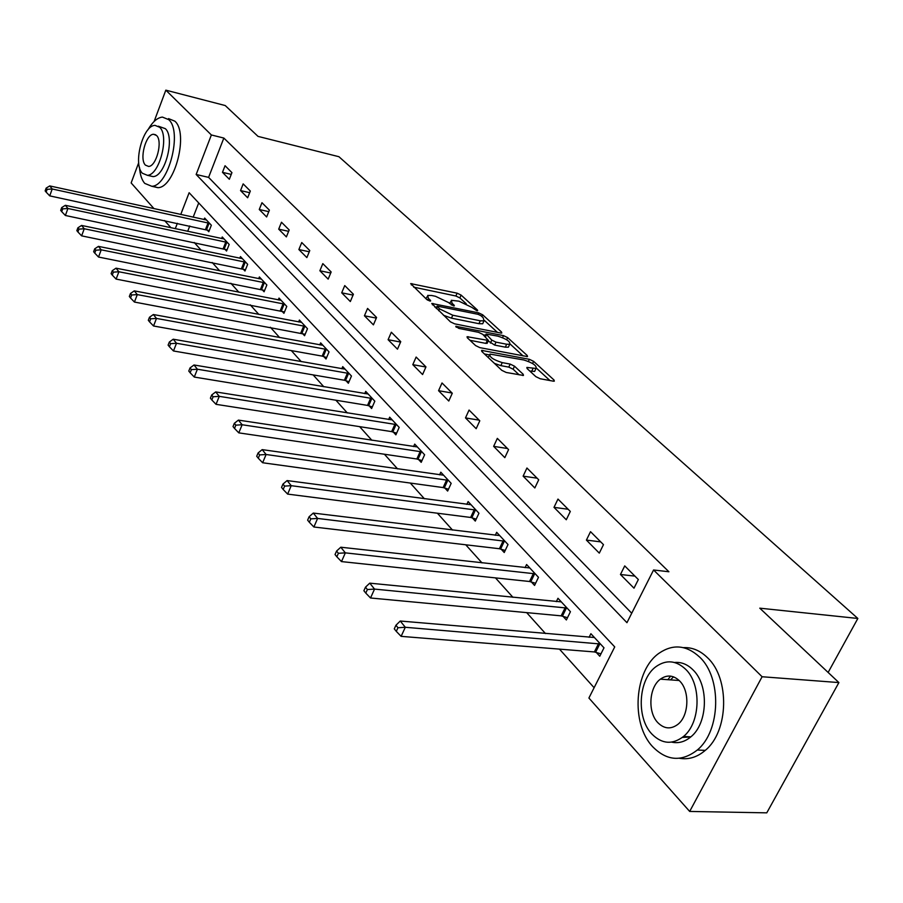 <?xml version="1.0" encoding="UTF-8"?>
<svg xmlns="http://www.w3.org/2000/svg" width="903" height="903" viewBox="0 0 903 903"><rect width="100%" height="100%" fill="white"/><g stroke="black" fill="none" stroke-linecap="round" stroke-linejoin="round"><path stroke-width="1.35" d="M476.818 310.677L477.642 310.7L477.473 310.045L461.106 295.089L457.132 293.182L410.673 283.61L426.871 299.593L429.738 300.981L430.618 300.992L430.471 300.338L428.372 298.362L427.695 295.416L431.702 295.495L435.517 296.297L448.52 302.539L453.487 305.869L454.333 305.891L454.175 305.237L452.064 303.273L451.319 300.304L458.938 301.173L471.851 307.37L476.818 310.677M667.893 679.699L670.59 676.121M535.863 376.653L540.208 378.752L553.234 381.156L554.307 381.168L554.036 380.028L533.605 361.347L529.361 359.304L481.57 350.375L481.796 351.448L501.808 370.343L506.199 372.465L523.458 375.456L523.209 374.305L514.496 366.189L510.172 364.101L502.237 362.611C493.162 359.721 489.087 356.888 490.036 354.1L523.898 359.992C532.872 362.871 536.913 365.692 536.01 368.447L526.844 367.442L527.104 368.559L535.863 376.653M154.12 121.487L165.825 90.153L225.242 105.549L258.032 136.387L338.93 156.716L857.85 618.465L759.773 608.17L838.898 682.578L762.098 676.742L689.678 811.436L588.903 698.03L614.729 646.909L189.133 192.723L180.747 214.496M165.825 90.153L211.37 134.965L196.154 174.482L626.953 622.686L653.569 569.985L762.098 676.742M653.569 569.985L668.909 571.757L223.842 138.057L211.37 134.965M500.634 333.015L501.775 333.026L501.526 332.033L482.676 314.808L478.624 312.856L431.747 303.464L450.394 321.807L454.593 323.827L500.634 333.015M507.633 337.609L527.25 355.534L527.51 356.606L479.865 347.644L475.576 345.567L467.28 337.745L467.065 336.706L488.433 340.454L482.733 334.336L478.534 332.315L458.837 328.41L455.744 326.288L503.479 335.623L507.633 337.609L506.662 339.754M828.13 672.453L857.85 618.465M223.842 138.057L208.604 177.372L631.728 613.239M222.477 172.326L229.339 179.268L231.936 172.642L225.05 165.734L222.477 172.326L231.247 174.403M240.537 190.578L247.659 197.768L250.323 191.041L243.167 183.885L240.537 190.578L249.668 192.689M259.263 209.496L266.645 216.968L269.387 210.139L261.972 202.712L259.263 209.496L268.778 211.652M278.7 229.148L286.375 236.902L289.186 229.96L281.488 222.24L278.7 229.148L288.633 231.337M298.882 249.544L306.862 257.603L309.763 250.56L301.749 242.535L298.882 249.544L309.255 251.768M319.876 270.753L328.161 279.129L331.153 271.972L322.822 263.631L319.876 270.753L330.712 273.011M341.706 292.809L350.33 301.534L353.412 294.254L344.743 285.585L341.706 292.809L353.05 295.112M364.428 315.779L373.413 324.854L376.585 317.472L367.566 308.431L364.428 315.779L376.314 318.104M388.109 339.697L397.478 349.179L400.751 341.661L391.338 332.236L388.109 339.697L400.582 342.056M412.795 364.654L422.581 374.542L425.956 366.9L416.136 357.057L412.795 364.654L425.9 367.024M438.565 390.694L448.78 401.022L452.279 393.245L442.019 382.974L438.565 390.694L452.064 393.031M465.496 417.908L476.174 428.699L479.786 420.787L469.063 410.052L465.496 417.908L479.143 420.155M493.648 446.353L504.822 457.652L508.57 449.604L497.339 438.373L493.648 446.353L507.463 448.509M523.119 476.141L534.824 487.97L538.707 479.786L526.946 468.014L523.119 476.141L537.104 478.184M554.002 507.351L566.283 519.756L570.312 511.425L557.975 499.077L554.002 507.351L568.156 509.269M586.408 540.096L599.299 553.121L603.475 544.644L590.528 531.675L586.408 540.096L600.721 541.879M620.451 574.489L633.996 588.18L638.342 579.545L624.729 565.91L620.451 574.489L634.911 576.114M194.224 242.478L201.2 250.255M212.182 262.48L219.689 270.832M230.841 283.249L238.889 292.211M250.221 304.83L258.845 314.436M270.369 327.258L279.625 337.564M291.33 350.601L301.252 361.651M313.16 374.903L323.805 386.755M335.905 400.232L347.328 412.942M359.642 426.656L371.878 440.28M384.407 454.232L397.546 468.86M410.301 483.06L424.399 498.761M437.391 513.209L452.527 530.072M465.745 544.791L482.01 562.896M495.476 577.886L512.96 597.346M526.675 612.629L545.48 633.556M559.465 649.133L594.118 687.714M198.705 202.938L193.163 217.205M189.777 225.964L187.689 231.349M206.99 229.791L208.796 231.755L211.347 225.242L204.665 218.052L204.067 219.587M224.689 248.991L226.551 251.034L229.17 244.431L222.24 236.97L221.607 238.573M243.031 268.913L244.973 271.024L247.659 264.319L240.469 256.587L239.803 258.258M262.062 289.581L264.082 291.771L266.848 284.976L259.375 276.939L258.676 278.688M281.838 311.05L283.926 313.318L286.77 306.422L279.016 298.069L278.271 299.909M302.381 333.354L304.559 335.724L307.483 328.715L299.424 320.034L298.622 321.953M323.748 356.55L326.017 359.01L329.031 351.899L320.644 342.869L319.786 344.89M345.996 380.705L348.355 383.267L351.459 376.032L342.722 366.629L341.819 368.751M369.158 405.853L371.618 408.528L374.824 401.18L365.715 391.383L364.744 393.618M393.313 432.074L395.875 434.862L399.182 427.401L389.69 417.186L388.651 419.534M418.518 459.446L421.193 462.347L424.613 454.762L414.703 444.095L413.585 446.59M444.84 488.026L447.64 491.063L451.173 483.353L440.811 472.201L439.614 474.843M472.371 517.904L475.294 521.087L478.94 513.243L468.115 501.583L466.828 504.371M501.165 549.182L504.235 552.512L508.017 544.532L496.673 532.318L495.284 535.287M531.348 581.938L534.565 585.426L538.481 577.31L526.596 564.522L525.083 567.671M562.998 616.297L566.373 619.966L570.436 611.703L557.964 598.283L556.316 601.646M596.228 652.384L599.773 656.233L603.994 647.823L590.889 633.714L589.095 637.326M154.018 208.672L131.149 182.937L138.69 162.743M838.898 682.578L766.771 812.847L689.678 811.436M171.028 227.804L164.583 220.546M690.693 736.995L682.375 737.412M177.36 223.301L175.272 228.707M208.604 177.372L196.154 174.482M450.766 301.579L449.581 303.521M427.13 296.715L425.923 298.701M466.264 303.792L459.864 297.911L455.88 296.003L413.676 287.143M436.544 307.381L434.727 307.009M497.429 332.372L484.505 320.52M480.927 315.678L478.071 314.312L437.12 306.083L439.524 308.86L452.764 315.226L480.249 320.791L483.997 320.87L483.207 317.766L480.927 315.678M443.429 315.237L451.466 318.149L452.764 315.226M483.297 322.416L482.699 323.759L478.951 323.692L451.466 318.149M510.127 344.02L523.153 355.974M469.989 340.296L485.916 343.4L487.304 342.948M483.207 334.787L485.532 335.239M506.662 344.235L509.71 344.28C510.511 341.65 506.572 338.93 497.88 336.153L486.074 334.02L491.796 340.126L496.007 342.147L506.662 344.235L505.33 347.17L508.366 347.215L508.92 346.007M505.33 347.17L494.663 345.093L488.196 340.973M535.231 370.128L534.632 371.426L529.79 371.043M489.437 355.421L488.151 357.453M494.46 363.412L500.86 365.636L502.237 362.611M519.169 374.858L513.118 369.203L508.795 367.115L500.86 365.636M489.347 354.902L484.471 353.976M549.95 380.547L536.461 368.187M206.46 219.982L49.744 185.928L52.205 188.987L49.733 195.872L209.259 230.581M47.114 189.348L46.132 188.129L45.15 190.883L46.132 192.102L47.114 189.348L52.205 188.987L209.53 223.301M46.132 188.129L49.744 185.928M49.733 195.872L46.132 192.102M139.491 167.337C140.01 174.618 141.76 179.968 144.728 183.388L151.806 186.289C168.624 186.232 182.632 131.398 168.714 119.647L162.405 117.085C157.325 117.65 152.494 121.916 147.911 129.885M152.426 186.199L157.957 187.677C174.843 187.643 188.84 132.922 174.866 121.183L168.534 118.609M158.341 126.194L165.328 128.655C175.306 137.233 165.181 176.616 153.07 176.604L149.526 175.792M159.65 127.267L155.045 125.382C142.934 125.178 132.696 164.132 142.392 173.263L147.392 175.306C159.47 175.306 169.583 135.834 159.65 127.267M145.439 165.136L148.611 166.434C156.4 166.457 162.935 141.082 156.558 135.495L153.544 134.265C145.744 134.152 139.164 159.312 145.439 165.136M699.667 657.113C686.607 645.103 673.141 643.76 659.269 653.083C634.312 669.891 630.429 723.574 652.756 746.792C666.865 761.015 681.709 762.087 697.297 750.021C720.797 730.945 721.948 677.781 699.667 657.113M679.485 758.283C688.639 759.863 697.229 757.222 705.266 750.37C728.777 731.362 729.895 678.367 707.568 657.768C700.254 650.589 692.206 647.214 683.424 647.632M674.564 662.486C681.291 661.865 687.431 664.326 692.996 669.868C709.058 685.005 707.929 723.359 690.863 736.848C684.846 741.86 678.458 743.62 671.674 742.131M685.682 669.304C676.189 660.42 666.38 659.472 656.233 666.47C638.421 678.83 635.859 717.558 651.91 734.071C661.933 744.106 672.464 744.907 683.503 736.487C700.559 722.953 701.71 684.485 685.682 669.304M657.847 722.682C664.247 729.003 670.952 729.545 677.961 724.296C689.034 715.707 689.948 690.874 679.609 680.941C673.435 675.094 667.024 674.496 660.386 679.158C648.997 687.251 647.507 712.196 657.847 722.682M673.548 676.844L670.511 679.88M224.102 238.968L65.355 205.308L67.917 208.48L65.377 215.478L227.037 249.815M62.725 208.853L61.709 207.577L60.693 210.376L61.709 211.652L62.725 208.853L67.917 208.48L227.296 242.41M61.709 207.577L65.355 205.308M65.377 215.478L61.709 211.652M242.399 258.664L81.586 225.445L84.239 228.752L81.631 235.852L245.481 269.76M78.945 229.125L77.895 227.804L76.845 230.637L77.906 231.969L78.945 229.125L84.239 228.752L245.706 262.231M77.895 227.804L81.586 225.445M81.631 235.852L77.906 231.969M261.385 279.095L98.45 246.384L101.215 249.826L98.529 257.039L264.613 290.45M95.82 250.199L94.713 248.822L93.641 251.711L94.747 253.088L95.82 250.199L101.215 249.826L264.816 282.797M94.713 248.822L98.45 246.384M98.529 257.039L94.747 253.088M281.093 300.315L116.013 268.18L118.891 271.758L116.115 279.095L284.49 311.953M113.372 272.142L112.232 270.708L111.125 273.643L112.265 275.076L113.372 272.142L118.891 271.758L284.671 304.153M112.232 270.708L116.013 268.18M116.115 279.095L112.265 275.076M301.579 322.36L134.287 290.879L137.29 294.604L134.434 302.053L305.158 334.291M131.657 294.988L130.472 293.498L129.332 296.477L130.529 297.979L131.657 294.988L137.29 294.604L305.293 326.355M130.472 293.498L134.287 290.879M134.434 302.053L130.529 297.979M322.89 345.296L153.352 314.526L156.479 318.42L153.544 325.994L322.168 356.109L326.649 357.52M150.722 318.815L149.48 317.258L148.306 320.283L149.548 321.852L150.722 318.815L156.479 318.42L326.751 349.45M149.48 317.258L153.352 314.526M153.544 325.994L149.548 321.852M345.059 369.158L173.229 339.212L176.503 343.264L173.466 350.974L344.382 380.253L349.021 381.709M170.622 343.671L169.324 342.045L168.105 345.127L169.403 346.752L170.622 343.671L176.503 343.264L349.089 373.481M169.324 342.045L173.229 339.212M173.466 350.974L169.403 346.752M368.153 394.013L193.998 364.981L197.407 369.225L194.28 377.059L367.532 405.402L372.329 406.903M191.391 369.632L190.036 367.927L188.783 371.065L190.149 372.77L191.391 369.632L197.407 369.225L372.352 398.516M190.036 367.927L193.998 364.981M194.28 377.059L190.149 372.77M392.229 419.918L215.693 391.925L219.271 396.349L216.031 404.33L391.654 431.623L396.631 433.169M213.108 396.767L211.697 394.983L210.399 398.178L211.821 399.961L213.108 396.767L219.271 396.349L396.609 424.624M211.697 394.983L215.693 391.925M216.031 404.33L211.821 399.961M417.355 446.951L238.403 420.109L242.139 424.749L238.787 432.864L416.836 458.995L421.994 460.575M235.841 425.166L234.351 423.304L233.019 426.555L234.509 428.417L235.841 425.166L242.139 424.749L421.915 451.872M234.351 423.304L238.403 420.109M238.787 432.864L234.509 428.417M443.587 475.192L262.186 449.626L266.103 454.491L262.638 462.754L443.136 487.575L448.498 489.2M259.646 454.909L258.089 452.967L256.712 456.263L258.269 458.216L259.646 454.909L266.103 454.491L448.362 480.328M258.089 452.967L262.186 449.626M262.638 462.754L258.269 458.216M471.016 504.709L287.12 480.577L291.229 485.679L287.639 494.099L470.632 517.453L476.197 519.135M284.614 486.107L282.978 484.064L281.544 487.428L283.181 489.482L284.614 486.107L291.229 485.679L476.005 510.071M282.978 484.064L287.12 480.577M287.639 494.099L283.181 489.482M499.72 535.592L313.296 513.073L317.608 518.435L313.883 527.002L499.404 548.731L505.206 550.458M310.835 518.864L309.108 516.719L307.63 520.139L309.345 522.295L310.835 518.864L317.608 518.435L504.935 541.213M309.108 516.719L313.296 513.073M313.883 527.002L309.345 522.295M529.779 567.953L340.803 547.218L345.341 552.862L341.481 561.587L529.542 581.498L535.603 583.27M338.388 553.302L336.582 551.033L335.036 554.532L336.842 556.79L338.388 553.302L345.341 552.862L535.253 573.834M336.582 551.033L340.803 547.218M341.481 561.587L336.842 556.79M561.305 601.872L369.756 583.157L374.542 589.095L370.523 597.989L561.169 615.857L567.49 617.697M367.386 589.546L365.489 587.164L363.886 590.72L365.783 593.102L367.386 589.546L374.542 589.095L567.05 608.058M365.489 587.164L369.756 583.157M370.523 597.989L365.783 593.102M594.4 637.495L400.266 621.027L405.3 627.28L401.124 636.355L594.366 651.943L600.969 653.84M397.963 627.743L395.954 625.226L394.284 628.849L396.293 631.366L397.963 627.743L405.3 627.28L600.439 643.997M395.954 625.226L400.266 621.027M401.124 636.355L396.293 631.366M477.156 310.734L477.473 310.045M430.167 301.038L430.471 300.338M453.87 305.925L454.175 305.237M451.297 304.988L452.064 303.273M427.604 300.123L428.372 298.362M411.373 284.964L411.949 283.644M455.88 296.003L457.132 293.182M459.864 297.911L461.106 295.089M432.413 304.83L433.011 303.487M477.98 314.289L478.624 312.856M481.886 316.558L482.676 314.808M501.052 333.072L501.526 332.033M436.442 308.634L437.278 306.738M438.689 310.745L439.524 308.86M478.951 323.692L480.249 320.791M526.731 356.651L527.25 355.534M467.652 338.106L468.273 336.717M485.916 343.4L487.259 340.431M456.184 327.236L456.602 326.299M502.565 337.643L503.479 335.623M485.487 336.898L486.322 335.047M490.453 343.072L491.796 340.126M494.663 345.093L496.007 342.147M527.352 368.785L527.962 367.453M531.675 371.393L533.052 368.413M508.795 367.115L510.172 364.101M513.118 369.203L514.496 366.189M522.668 375.501L523.209 374.305M482.146 351.775L482.766 350.387M528.402 361.392L529.361 359.304M532.601 363.514L533.605 361.347M553.483 381.201L554.036 380.028M205.545 229.351L208.085 222.86M206.561 229.644L209.101 223.143M223.222 248.562L225.829 241.959M224.249 248.844L226.856 242.252M241.541 268.473L244.216 261.78M242.58 268.755L245.266 262.073M260.561 289.141L263.304 282.346M261.61 289.423L264.365 282.639M280.302 310.598L283.136 303.713M281.375 310.892L284.208 303.995M300.823 332.902L303.735 325.904M301.918 333.196L304.83 326.197M322.168 356.109L325.17 348.998M323.274 356.392L326.276 349.292M344.382 380.253L347.474 373.029M345.51 380.535L348.603 373.323M367.532 405.402L370.715 398.065M368.661 405.695L371.855 398.358M391.654 431.623L394.95 424.173M392.816 431.916L396.101 424.455M416.836 458.995L420.234 451.41M418.01 459.277L421.408 451.703M443.136 487.575L446.646 479.865M444.321 487.857L447.843 480.159M470.632 517.453L474.267 509.619M471.84 517.735L475.475 509.902M499.404 548.731L503.163 540.762M500.634 549.001L504.393 541.044M529.542 581.498L533.447 573.394M530.795 581.769L534.7 573.665M561.169 615.857L565.222 607.606M562.434 616.128L566.486 607.877M594.366 651.943L598.576 643.546M595.653 652.203L599.863 643.816M436.126 308.341L436.996 306.377M482.699 323.759L483.997 320.87M487.089 343.411L488.433 340.454M508.366 347.215L509.71 344.28M484.99 336.435L485.882 334.471M534.632 371.426L536.01 368.447M155.7 134.795L153.544 134.265M153.07 176.604L147.392 175.306M151.806 186.289L157.957 187.677M679.18 680.501L660.386 679.158M690.863 736.848L683.503 736.487M697.297 750.021L705.266 750.37"/></g></svg>
